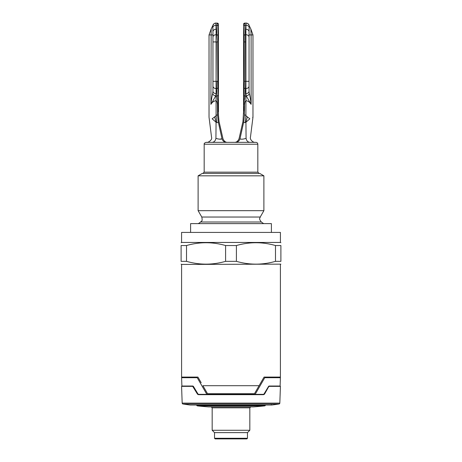 <?xml version="1.0" encoding="UTF-8"?>
<svg xmlns="http://www.w3.org/2000/svg" width="462" height="462" viewBox="0 0 462 462"><rect width="100%" height="100%" fill="white"/><g stroke="black" fill="none" stroke-linecap="round" stroke-linejoin="round"><path stroke-width="0.69" d="M230.677 142.348L255.948 142.348C257.091 142.458 257.721 143.087 257.831 144.231L204.169 144.231C204.55 143.948 203.182 143.601 206.052 142.348L230.677 142.348M235.51 142.348L234.488 142.348L235.51 142.348C237.809 142.169 239.304 140.991 239.992 138.819C241.222 139.443 243.249 139.281 246.079 138.329C251.911 136.642 251.911 136.642 246.079 138.329C246.477 140.719 247.73 142.059 249.838 142.348L242.856 142.348M238.069 142.348L236.405 142.348L238.069 142.348M245.484 142.348L247.909 142.348M225.595 142.348L223.931 142.348L225.595 142.348M219.144 142.348L218.849 142.348M216.516 142.348L214.091 142.348L216.516 142.348M239.992 138.819C238.756 138.669 238.756 138.669 239.992 138.819L243.74 121.824C242.741 121.24 242.741 121.24 243.74 121.824L244.369 115.667C243.289 116.372 243.289 116.372 244.369 115.667L243.74 121.824C243.832 122.661 244.34 122.863 245.264 122.442L245.934 122.239L246.079 138.329M249.047 31.947L249.162 27.293C248.747 26.068 247.719 25.404 246.067 25.3L244.883 25.3A1.253 0.959 178.3 0 0 243.63 26.265L243.555 111.937L244.398 105.492L243.849 103.13L243.595 102.864L243.59 103.684L244.173 87.572A1.253 0.959 4.8 0 0 245.42 88.537L245.645 81.324L249.047 81.324L249.047 31.659L249.047 91.447M247.326 116.926L245.934 122.239L249.844 118.815C253.99 116.678 253.99 116.678 249.844 118.815L245.905 115.76C245.183 114.738 244.681 114.697 244.398 115.644L244.496 104.464L243.849 103.13L244.952 95.992A416.175 267.515 0 0 1 245.42 88.537L245.905 88.537A3.136 2.402 180 0 0 249.047 86.128L249.047 81.324M249.047 31.913L249.047 31.659A3.136 2.402 180 0 0 245.905 29.256L246.131 23.1A3.136 3.136 90 0 1 249.203 25.618L250.826 28.967L251.109 34.939L252.968 34.939L252.968 117.209L252.645 117.371M245.264 122.442L245.905 115.76L245.905 95.946L246.269 95.946L251.109 104.377C249.705 102.056 247.973 100.849 245.905 100.751C245.143 101.172 244.669 102.408 244.496 104.464L244.398 113.791M249.301 93.543L249.047 91.199A3.136 2.402 0 0 1 245.905 93.601L246.269 95.946C247.898 95.634 248.908 94.831 249.301 93.543C250.023 96.113 250.629 99.728 251.109 104.377L251.109 34.939L249.047 34.939M245.905 95.946L244.952 95.992A1.253 0.959 -177.6 0 1 243.699 95.033M249.844 118.815C253.65 120.894 253.65 120.894 249.844 118.815L245.934 122.239M243.555 111.868L242.972 121.385L239.045 138.698C237.953 141.205 236.428 142.417 234.465 142.348M244.398 81.324L244.173 87.572L244.398 81.324L245.645 81.324L245.42 34.719A1.253 0.959 175.2 0 0 244.173 35.678L244.398 81.324M245.905 93.601L245.905 34.719L245.42 34.719A416.164 267.504 180 0 1 244.883 25.3L244.808 23.1A1.253 1.253 -90 0 0 243.555 24.353L244.173 35.678M252.968 34.939L250.826 28.967L250.987 30.538M249.047 91.199L249.047 86.128A3.136 2.402 180 0 1 245.905 88.537M243.555 24.353A1.253 1.253 -90 0 1 244.808 23.1L243.555 24.353A1.253 1.253 -90 0 1 244.808 23.1L246.131 23.1A3.136 3.136 90 0 1 247.834 23.602M226.49 142.348C224.191 142.169 222.696 140.991 222.008 138.819C223.244 138.669 223.244 138.669 222.008 138.819L218.26 121.824C219.259 121.24 219.259 121.24 218.26 121.824L217.631 115.667C218.711 116.372 218.711 116.372 217.631 115.667L218.26 121.824C218.168 122.661 217.654 122.869 216.736 122.442L216.095 115.76L212.156 118.815L216.066 122.239L215.921 138.329C218.751 139.281 220.784 139.443 222.008 138.819C222.719 141.008 224.214 142.186 226.49 142.348L226.565 142.348M222.003 138.825L219.479 139.166M212.162 142.348C214.201 142.134 215.454 140.794 215.921 138.329C210.089 136.642 210.089 136.642 215.921 138.329M212.156 118.815C208.35 120.894 208.35 120.894 212.156 118.815C208.01 116.678 208.01 116.678 212.156 118.815M212.953 31.913L212.953 81.324L216.095 81.324L212.953 81.324L212.953 91.199L212.953 34.939L209.032 34.939L211.174 28.967L210.891 104.377C212.283 102.038 214.016 100.832 216.095 100.751C213.889 100.953 212.15 102.16 210.891 104.377L215.731 95.946L216.095 95.946L216.095 115.76L214.674 116.926L216.066 122.239L216.736 122.442M212.699 93.543C213.092 94.831 214.102 95.634 215.731 95.946L216.095 93.601A3.136 2.402 0 0 1 212.953 91.199L212.699 93.543C211.977 96.108 211.377 99.717 210.891 104.377M212.953 91.199A3.136 2.402 0 0 0 216.095 93.601L216.095 88.537A3.136 2.402 180 0 1 212.953 86.128L212.953 91.199M218.301 95.068L217.827 87.572A1.253 0.959 175.2 0 1 216.58 88.537A416.06 267.44 -0 0 1 217.048 95.992L216.095 95.946M227.535 142.348C225.572 142.417 224.047 141.205 222.955 138.698L219.028 121.385L217.602 105.492L218.445 111.943L218.445 24.353L217.192 23.1L217.117 25.3A416.297 267.59 180 0 1 216.58 34.719L216.095 41.926L216.095 88.537L216.58 88.537L216.355 81.324L217.602 81.324L217.827 87.572L217.602 41.926L218.37 26.265A1.253 0.959 1.7 0 0 217.117 25.3L217.192 23.1A1.253 1.253 90 0 1 218.445 24.353L218.445 24.353A1.253 1.253 90 0 0 217.192 23.1L215.87 23.1C214.258 23.227 213.23 24.064 212.797 25.618L212.953 31.947M217.117 25.3L215.933 25.3C214.247 25.427 213.219 26.091 212.838 27.293L212.791 25.595C214.651 21.957 216.69 23.395 215.864 23.1L216.095 29.256A3.136 2.402 180 0 0 212.953 31.659L212.953 34.939M216.095 29.256L216.095 34.719A3.136 2.402 0 0 0 212.953 37.122A3.136 2.402 0 0 1 216.095 34.719L216.58 34.719A1.253 0.959 -175.2 0 1 217.827 35.678L217.793 36.169M217.608 41.453L217.602 41.926L216.355 41.926L216.095 81.324M218.399 102.131L218.387 100.306M216.095 115.76C216.759 114.726 217.261 114.686 217.602 115.644L217.504 104.464L217.602 105.492L218.41 103.684L218.428 109.35M218.387 100.358L218.301 95.033A1.253 0.959 177.6 0 1 217.048 95.992L218.231 103.985L218.445 111.821M218.151 103.13L217.504 104.464C217.331 102.397 216.863 101.161 216.095 100.751M216.84 23.1L215.87 23.1M231 173.417L202.287 173.417L198.111 175.826L263.889 175.826L259.713 173.417L231 173.417M201.784 217.036L260.216 217.036C260.239 218.364 258.229 217.92 261.325 222.008L200.675 222.008C201.224 220.796 202.853 222.049 201.784 217.036L198.111 210.678L263.889 210.678L263.889 175.826M271.402 232.415L271.402 223.625L190.598 223.625L190.598 232.415M280.422 232.415L181.578 232.415L181.578 242.452L280.422 242.452L280.422 232.415M186.515 261.342L181.104 261.342C181.104 265.072 181.104 265.072 181.104 261.342C181.104 265.072 181.104 265.072 181.104 261.342L181.104 245.536C181.104 241.805 181.104 241.805 181.104 245.536C181.104 241.805 181.104 241.805 181.104 245.536L186.515 245.536L186.515 261.342C199.538 265.072 212.566 265.072 225.589 261.342L225.589 245.536C212.566 241.805 199.538 241.805 186.515 245.536M236.411 245.536L236.411 261.342C249.434 265.072 262.462 265.072 275.485 261.342L280.896 261.342C280.896 265.072 280.896 265.072 280.896 261.342C280.896 265.072 280.896 265.072 280.896 261.342L280.896 245.536C280.896 241.805 280.896 241.805 280.896 245.536C280.896 241.805 280.896 241.805 280.896 245.536L275.485 245.536C262.462 241.805 249.434 241.805 236.411 245.536L225.589 245.536M225.589 261.342L236.411 261.342M199.526 379.839L197.932 377.079L181.589 377.079L181.589 264.431L280.896 264.149M197.927 377.079L201.184 382.721M264.073 377.079L259.09 385.706L202.91 385.706L207.53 393.711L202.91 385.706L207.53 393.711L254.47 393.711L264.068 377.079L280.411 377.079L280.411 264.431M275.485 261.342L275.485 245.536M259.084 385.706L254.47 393.711L259.09 385.706M265.719 377.079L265.719 377.708M196.275 377.708L196.275 377.079M182.969 404.002A0.941 0.941 0 0 1 182.172 403.107L279.828 403.107A0.941 0.941 0 0 1 279.031 404.002L182.969 404.002A313.813 313.813 0 0 0 190.078 405.024A0.629 0.629 0 0 0 190.159 405.03L271.841 405.03L271.298 404.718M208.905 405.03L209.546 405.624L252.454 405.624L252.824 405.434L252.454 405.624L252.454 405.03M209.176 405.434L196.702 405.434L197.234 405.879L264.766 405.879A0.629 0.629 0 0 0 265.298 405.434L265.448 405.03M253.534 406.889A313.813 313.813 0 0 0 264.766 405.879L197.234 405.879A313.813 313.813 90 0 0 208.466 406.889L253.534 406.889M265.298 405.434L252.824 405.434L253.095 405.03M258.581 388.421L255.163 394.34L198.631 394.34L206.832 394.34L197.234 377.708L181.601 377.708L181.889 386.024L192.937 386.024L192.694 386.348L197.511 394.196L198.435 394.663L198.637 394.34L198.007 394.022L193.387 386.336M230.954 394.34L263.38 394.34L263.565 394.663L264.489 394.196L269.069 386.024L280.111 386.024L280.399 377.708L264.766 377.708L261.781 382.877M206.837 394.34L224.44 394.34L206.837 394.34L203.419 388.421M200.219 382.877L197.234 377.708M255.157 394.34L231.069 394.34L255.157 394.34L264.766 377.708M269.075 386.503L269.069 386.024L268.613 386.336L263.993 394.022L263.38 394.34L264.489 394.196M198.637 394.34L197.724 394.022L193.168 386.336L192.925 386.503M197.511 394.196L198.007 394.022M279.031 404.002A313.813 313.813 0 0 1 271.922 405.024L271.841 405.03M231 406.889L250.768 406.889L249.827 407.831L212.173 407.831L211.232 406.889M247.476 438.271L246.847 438.9L215.153 438.9L214.524 438.271L247.476 438.271L247.476 432.623L214.524 432.623L212.173 430.272L249.827 430.272L249.827 407.831M204.169 144.231L204.169 172.159L257.831 172.159L257.831 144.231M244.808 23.1L246.131 23.1C245.033 23.21 247.742 22.274 249.209 25.595M249.047 37.122L249.047 37.122A3.136 2.402 0 0 0 245.905 34.719L245.905 29.256M245.905 41.926L244.398 41.926M215.933 25.3L217.082 25.3M217.602 113.791L217.602 105.492M216.095 34.719L216.095 41.926L212.953 41.926M190.078 405.024L271.922 405.024M209.546 405.624L209.546 405.03M279.828 403.107L280.417 386.348L269.306 386.348M263.565 394.663L198.435 394.663M192.694 386.348L181.583 386.348L181.889 386.024M263.993 394.022L268.613 386.336M252.968 117.209L250.479 137.006C249.555 139.998 253.742 142.816 255.151 142.348M243.601 102.633L243.613 100.468M243.613 100.739L243.607 101.236M243.607 101.438L243.601 101.825M243.555 113.791L243.555 111.931M206.849 142.348L206.855 142.348C206.878 143.053 212.78 140.477 211.521 137.006L209.032 117.209L209.032 34.939M211.174 28.967L212.791 25.595M204.169 172.159L202.916 173.417M257.831 172.159L259.084 173.417M260.216 217.036L263.889 210.678M198.111 210.678L198.111 175.826M261.325 222.008L263.646 223.625M200.675 222.008L198.354 223.625M181.578 242.452L181.104 242.723M181.589 264.431L181.104 264.149M280.422 242.452L280.896 242.723M272.892 377.079L272.892 377.708M196.702 405.434L196.552 405.03M280.417 386.348L280.111 386.024M182.172 403.107L181.583 386.348M212.173 430.272L212.173 407.831M247.476 432.623L249.827 430.272M214.524 438.271L214.524 432.623M189.108 377.708L189.108 377.079"/></g></svg>

